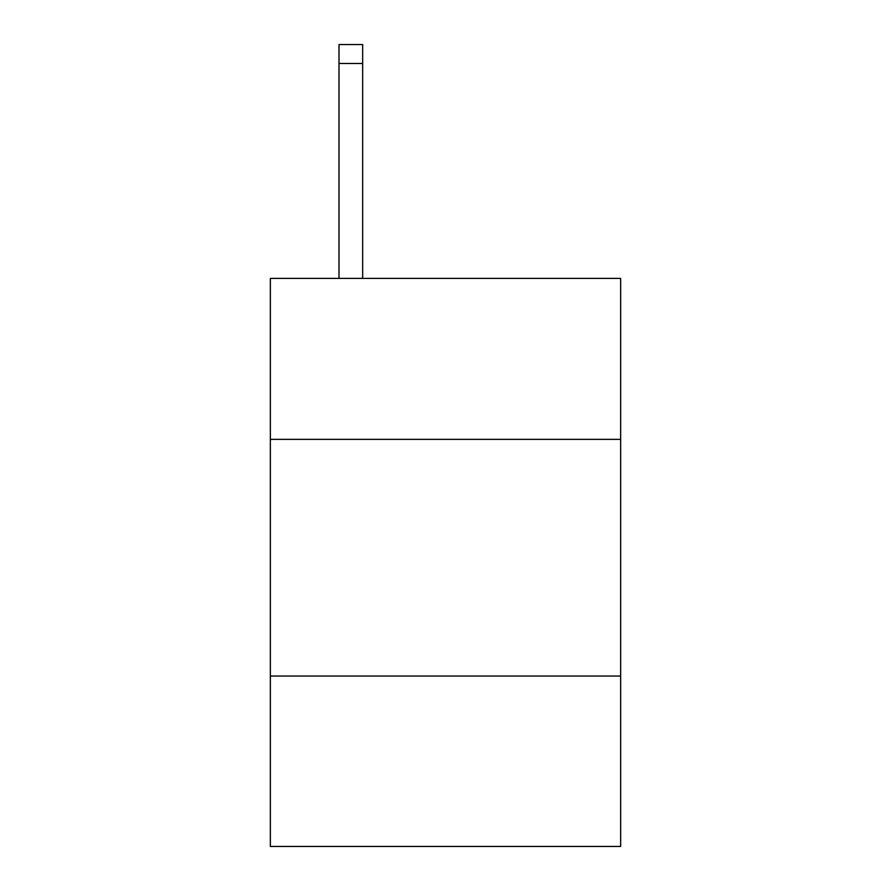 <?xml version="1.0" encoding="UTF-8"?>
<svg xmlns="http://www.w3.org/2000/svg" width="891" height="891" viewBox="0 0 891 891"><rect width="100%" height="100%" fill="white"/><g stroke="black" fill="none" stroke-linecap="round" stroke-linejoin="round"><path stroke-width="1.34" d="M620.648 439.341L620.648 278.393L270.352 278.393L270.352 439.341L620.648 439.341L620.648 846.45L270.352 846.45L270.352 439.341M620.648 676.035L270.352 676.035M362.659 278.393L362.659 63.484L338.992 63.484L338.992 44.55L362.659 44.55L362.659 63.484M338.992 278.393L338.992 63.484"/></g></svg>

